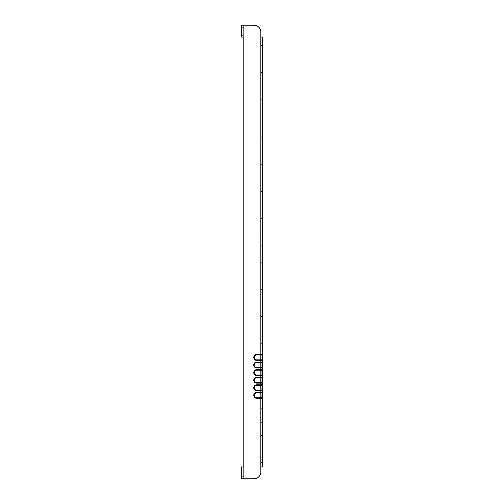 <?xml version="1.0" encoding="UTF-8"?>
<svg xmlns="http://www.w3.org/2000/svg" width="504" height="504" viewBox="0 0 504 504"><rect width="100%" height="100%" fill="white"/><g stroke="black" fill="none" stroke-linecap="round" stroke-linejoin="round"><path stroke-width="0.38" stroke-dasharray="2.52 1.89" d="M261.973 397.757L262.521 398.305L262.521 37.044L260.814 37.044L260.814 32.086A6.886 6.886 0 0 0 253.928 25.2L241.479 25.2L253.928 25.2A6.886 6.886 0 0 1 260.814 32.086L260.814 471.914L260.814 398.305L256.738 398.305A2.974 2.974 0 0 1 253.764 395.331A2.974 2.974 0 0 1 256.738 392.358L256.738 392.906L260.814 392.906L256.738 392.906A2.425 2.425 0 0 0 254.312 395.331A2.425 2.425 0 0 0 256.738 397.757A2.425 2.425 0 0 1 254.312 395.331A2.425 2.425 0 0 1 256.738 392.906A2.425 2.425 0 0 0 254.312 395.331A2.425 2.425 0 0 0 256.738 397.757L260.814 397.757L260.814 466.956L262.521 466.956L262.521 398.305L261.973 397.757L256.738 397.757L261.973 397.757L262.521 398.305L260.814 398.305L260.814 397.757L261.973 397.757L261.973 392.906L256.738 392.906M243.186 25.2L243.186 37.044L243.186 35.393L243.186 37.044L241.479 37.044L243.186 37.044L243.186 25.2L241.479 25.2L241.479 37.044L241.479 25.2L241.479 37.044L243.186 37.044L243.186 478.8L253.928 478.8A6.886 6.886 0 0 0 260.814 471.914A6.886 6.886 0 0 1 253.928 478.8L241.479 478.8L243.186 478.8L243.186 466.956L241.479 466.956L241.479 478.8L241.479 468.607L243.186 468.607L243.186 477.149L243.186 468.607L241.479 468.607M241.479 30.435L241.479 27.682L241.479 30.435M241.479 473.539L241.479 470.786L241.479 473.539M261.973 355.03L261.973 359.875L262.521 360.429L261.973 359.875L262.521 360.429L256.738 360.429A2.974 2.974 0 0 1 253.764 357.449A2.974 2.974 0 0 1 256.738 354.476L260.814 354.476L260.814 355.03L261.973 355.03L260.814 355.03L261.973 355.03L262.521 354.476L261.973 355.03L262.521 354.476L260.814 354.476L260.814 37.044L260.814 355.03L256.738 355.03A2.425 2.425 0 0 0 254.312 357.449A2.425 2.425 0 0 0 256.738 359.875A2.425 2.425 0 0 1 254.312 357.449A2.425 2.425 0 0 1 256.738 355.03L260.814 355.03L256.738 355.03A2.425 2.425 0 0 0 254.312 357.449A2.425 2.425 0 0 0 256.738 359.875L260.814 359.875L260.814 362.603L256.738 362.603A2.425 2.425 0 0 0 254.312 365.028A2.425 2.425 0 0 0 256.738 367.454A2.425 2.425 0 0 1 254.312 365.028A2.425 2.425 0 0 1 256.738 362.603L260.814 362.603L256.738 362.603A2.425 2.425 0 0 0 254.312 365.028A2.425 2.425 0 0 0 256.738 367.454L260.814 367.454L260.814 370.182L256.738 370.182A2.425 2.425 0 0 0 254.312 372.601A2.425 2.425 0 0 0 256.738 375.026A2.425 2.425 0 0 1 254.312 372.601A2.425 2.425 0 0 1 256.738 370.182L260.814 370.182L256.738 370.182A2.425 2.425 0 0 0 254.312 372.601A2.425 2.425 0 0 0 256.738 375.026L260.814 375.026L260.814 377.754L256.738 377.754A2.425 2.425 0 0 0 254.312 380.18A2.425 2.425 0 0 0 256.738 382.605A2.425 2.425 0 0 1 254.312 380.18A2.425 2.425 0 0 1 256.738 377.754L260.814 377.754L256.738 377.754A2.425 2.425 0 0 0 254.312 380.18A2.425 2.425 0 0 0 256.738 382.605L260.814 382.605L260.814 385.333L256.738 385.333A2.425 2.425 0 0 0 254.312 387.752A2.425 2.425 0 0 0 256.738 390.178A2.425 2.425 0 0 1 254.312 387.752A2.425 2.425 0 0 1 256.738 385.333L260.814 385.333L256.738 385.333A2.425 2.425 0 0 0 254.312 387.752A2.425 2.425 0 0 0 256.738 390.178L260.814 390.178L260.814 392.906L260.814 392.358L256.738 392.358M260.814 50.709L260.814 55.944L260.814 50.709M260.814 77.818L260.814 83.053L260.814 77.818M260.814 104.92L260.814 110.156L260.814 104.92M260.814 132.029L260.814 126.794L260.814 132.029M260.814 159.138L260.814 164.373L260.814 159.138M260.814 186.241L260.814 191.476L260.814 186.241M260.814 213.349L260.814 208.114L260.814 213.349M260.814 240.458L260.814 235.223L260.814 240.458M260.814 267.567L260.814 262.332L260.814 267.567M260.814 294.67L260.814 289.435L260.814 294.67M260.814 321.779L260.814 327.014L260.814 321.779M260.814 348.888L260.814 343.652L260.814 348.888M260.814 375.99L260.814 381.226L260.814 375.99M260.814 403.099L260.814 397.864L260.814 403.099M260.814 430.208L260.814 424.973L260.814 430.208M260.814 457.311L260.814 462.546L260.814 457.311M260.814 428.11L260.814 419.851L260.814 428.11L262.521 428.11L262.521 419.851L262.521 430.87L262.521 428.11L260.814 428.11M262.521 50.709L262.521 55.944L262.521 50.709M262.521 77.818L262.521 83.053L262.521 77.818M262.521 104.92L262.521 110.156L262.521 104.92M262.521 132.029L262.521 126.794L262.521 132.029M262.521 159.138L262.521 164.373L262.521 159.138M262.521 186.241L262.521 191.476L262.521 186.241M262.521 213.349L262.521 208.114L262.521 213.349M262.521 240.458L262.521 235.223L262.521 240.458M262.521 267.567L262.521 262.332L262.521 267.567M262.521 294.67L262.521 289.435L262.521 294.67M262.521 321.779L262.521 327.014L262.521 321.779M262.521 348.888L262.521 343.652L262.521 348.888M262.521 375.99L262.521 381.226L262.521 375.99M262.521 403.099L262.521 397.864L262.521 403.099M262.521 430.208L262.521 424.973L262.521 430.208M262.521 457.311L262.521 462.546L262.521 457.311M261.973 385.333L260.814 385.333L261.973 385.333L260.814 385.333L260.814 384.779L262.521 384.779L261.973 385.333L262.521 384.779L261.973 385.333L261.973 390.178L262.521 390.732L261.973 390.178L262.521 390.732L260.814 390.732L260.814 392.358L262.521 392.358L261.973 392.906L260.814 392.906L261.973 392.906L262.521 392.358L261.973 392.906M261.973 390.178L256.738 390.178L261.973 390.178L260.814 390.178L260.814 390.732L256.738 390.732A2.974 2.974 0 0 1 253.764 387.752A2.974 2.974 0 0 1 256.738 384.779L256.738 385.333M261.973 377.754L260.814 377.754L261.973 377.754L260.814 377.754L260.814 377.206L262.521 377.206L261.973 377.754L262.521 377.206L261.973 377.754L261.973 382.605L256.738 382.605L261.973 382.605L262.521 383.153L261.973 382.605L260.814 382.605L260.814 383.153L256.738 383.153A2.974 2.974 0 0 1 253.764 380.18A2.974 2.974 0 0 1 256.738 377.206L256.738 377.754M261.973 370.182L260.814 370.182L261.973 370.182L260.814 370.182L260.814 369.627L262.521 369.627L261.973 370.182L262.521 369.627L261.973 370.182L261.973 375.026L256.738 375.026L261.973 375.026L262.521 375.581L261.973 375.026L260.814 375.026L260.814 375.581L256.738 375.581A2.974 2.974 0 0 1 253.764 372.601A2.974 2.974 0 0 1 256.738 369.627L256.738 370.182M261.973 362.603L260.814 362.603L261.973 362.603L260.814 362.603L260.814 362.055L262.521 362.055L261.973 362.603L262.521 362.055L261.973 362.603L261.973 367.454L256.738 367.454L261.973 367.454L262.521 368.002L261.973 367.454L260.814 367.454L260.814 368.002L256.738 368.002A2.974 2.974 0 0 1 253.764 365.028A2.974 2.974 0 0 1 256.738 362.055L256.738 362.603M261.973 359.875L256.738 359.875L261.973 359.875L260.814 359.875L260.814 362.055L256.738 362.055M243.186 37.044L243.186 466.956L241.479 466.956L241.479 478.8L243.186 478.8M261.973 367.454L262.521 368.002L260.814 368.002L260.814 369.627L256.738 369.627M261.973 375.026L262.521 375.581L260.814 375.581L260.814 377.206L256.738 377.206M261.973 382.605L262.521 383.153L260.814 383.153L260.814 384.779L256.738 384.779M241.479 473.565L241.479 470.812L241.479 473.565M243.186 30.435L243.186 27.682L243.186 30.435M243.186 473.565L243.186 470.812L243.186 473.565M241.479 466.956L243.186 466.956M243.186 473.539L243.186 476.293L243.186 473.539M243.13 25.2L243.13 37.044M243.13 466.956L243.13 478.8M241.479 35.393L243.186 35.393L241.479 35.393M241.479 26.851L243.186 26.851L241.479 26.851M241.479 477.149L243.186 477.149L241.479 477.149M256.738 398.305L256.738 397.757M256.738 390.732L256.738 390.178M256.738 383.153L256.738 382.605M256.738 375.581L256.738 375.026M256.738 368.002L256.738 367.454M256.738 360.429L256.738 359.875M256.738 354.476L256.738 355.03M262.521 422.604L260.814 422.604L262.521 422.604M241.479 33.188L243.186 33.188L241.479 33.188M241.479 27.682L243.186 27.682L241.479 27.682M241.479 476.318L243.186 476.318M241.479 470.812L243.186 470.812L241.479 470.786M262.521 55.944L260.814 55.944M262.521 45.473L260.814 45.473M262.521 83.053L260.814 83.053M262.521 72.582L260.814 72.582M262.521 110.156L260.814 110.156M262.521 99.691L260.814 99.691M262.521 137.264L260.814 137.264M262.521 126.794L260.814 126.794M262.521 164.373L260.814 164.373M262.521 153.903L260.814 153.903M262.521 191.476L260.814 191.476M262.521 181.012L260.814 181.012M262.521 218.585L260.814 218.585M262.521 208.114L260.814 208.114M262.521 245.694L260.814 245.694M262.521 235.223L260.814 235.223M262.521 272.796L260.814 272.796M262.521 262.332L260.814 262.332M262.521 299.905L260.814 299.905M262.521 289.435L260.814 289.435M262.521 327.014L260.814 327.014M262.521 316.543L260.814 316.543M262.521 354.117L260.814 354.117M262.521 343.652L260.814 343.652M262.521 381.226L260.814 381.226M262.521 370.755L260.814 370.755M262.521 408.334L260.814 408.334M262.521 397.864L260.814 397.864M262.521 435.437L260.814 435.437M262.521 424.973L260.814 424.973M262.521 462.546L260.814 462.546M262.521 452.082L260.814 452.082M262.521 430.87L260.814 430.87M262.521 419.851L260.814 419.851M241.479 476.293L243.186 476.293"/><path stroke-width="0.76" d="M243.186 37.044L243.186 466.956L243.186 37.044L241.479 37.044L241.479 25.2L253.928 25.2A6.886 6.886 0 0 1 260.814 32.086L260.814 37.044L262.521 37.044L262.521 360.429L261.973 359.875L261.973 355.03L262.521 354.476L256.738 354.476L256.738 355.03A2.425 2.425 0 0 0 254.312 357.449A2.425 2.425 0 0 0 256.738 359.875L260.814 359.875L260.814 355.03L256.738 355.03M243.186 478.8L253.928 478.8A6.886 6.886 0 0 0 260.814 471.914A6.886 6.886 0 0 1 253.928 478.8L241.479 478.8L241.479 466.956L243.186 466.956M256.738 390.732L256.738 390.178L261.973 390.178L262.521 390.732L256.738 390.732A2.974 2.974 0 0 1 253.764 387.752A2.974 2.974 0 0 1 256.738 384.779L260.814 384.779L260.814 392.358L262.521 392.358L262.521 398.305L256.738 398.305A2.974 2.974 0 0 1 253.764 395.331A2.974 2.974 0 0 1 256.738 392.358L260.814 392.358L260.814 471.914L260.814 466.956L262.521 466.956L262.521 398.305L261.973 397.757L261.973 392.906L262.521 392.358L262.521 360.429L256.738 360.429A2.974 2.974 0 0 1 253.764 357.449A2.974 2.974 0 0 1 256.738 354.476M256.738 390.178A2.425 2.425 0 0 1 254.312 387.752A2.425 2.425 0 0 1 256.738 385.333L261.973 385.333L262.521 384.779L260.814 384.779L260.814 383.153L256.738 383.153A2.974 2.974 0 0 1 253.764 380.18A2.974 2.974 0 0 1 256.738 377.206L256.738 377.754A2.425 2.425 0 0 0 254.312 380.18A2.425 2.425 0 0 0 256.738 382.605L260.814 382.605L260.814 377.754L256.738 377.754M256.738 375.581L256.738 375.026L261.973 375.026L262.521 375.581L256.738 375.581A2.974 2.974 0 0 1 253.764 372.601A2.974 2.974 0 0 1 256.738 369.627L260.814 369.627L260.814 377.754L261.973 377.754L262.521 377.206L256.738 377.206M256.738 375.026A2.425 2.425 0 0 1 254.312 372.601A2.425 2.425 0 0 1 256.738 370.182L261.973 370.182L262.521 369.627L260.814 369.627L260.814 368.002L256.738 368.002A2.974 2.974 0 0 1 253.764 365.028A2.974 2.974 0 0 1 256.738 362.055L256.738 362.603A2.425 2.425 0 0 0 254.312 365.028A2.425 2.425 0 0 0 256.738 367.454L260.814 367.454L260.814 362.603L256.738 362.603M261.973 359.875L260.814 359.875L260.814 362.603L261.973 362.603L262.521 362.055L256.738 362.055M261.973 355.03L260.814 355.03L260.814 32.086A6.886 6.886 0 0 0 253.928 25.2L243.186 25.2M261.973 392.906L256.738 392.906A2.425 2.425 0 0 0 254.312 395.331A2.425 2.425 0 0 0 256.738 397.757L261.973 397.757M261.973 390.178L261.973 385.333M261.973 382.605L260.814 382.605L260.814 383.153L262.521 383.153L261.973 382.605L261.973 377.754M261.973 375.026L261.973 370.182M261.973 367.454L260.814 367.454L260.814 368.002L262.521 368.002L261.973 367.454L261.973 362.603M241.479 468.607L241.479 466.956M243.13 37.044L243.13 25.2M243.13 478.8L243.13 466.956M256.738 392.358L256.738 392.906M256.738 398.305L256.738 397.757M256.738 384.779L256.738 385.333M256.738 383.153L256.738 382.605M256.738 369.627L256.738 370.182M256.738 368.002L256.738 367.454M256.738 360.429L256.738 359.875"/></g></svg>
